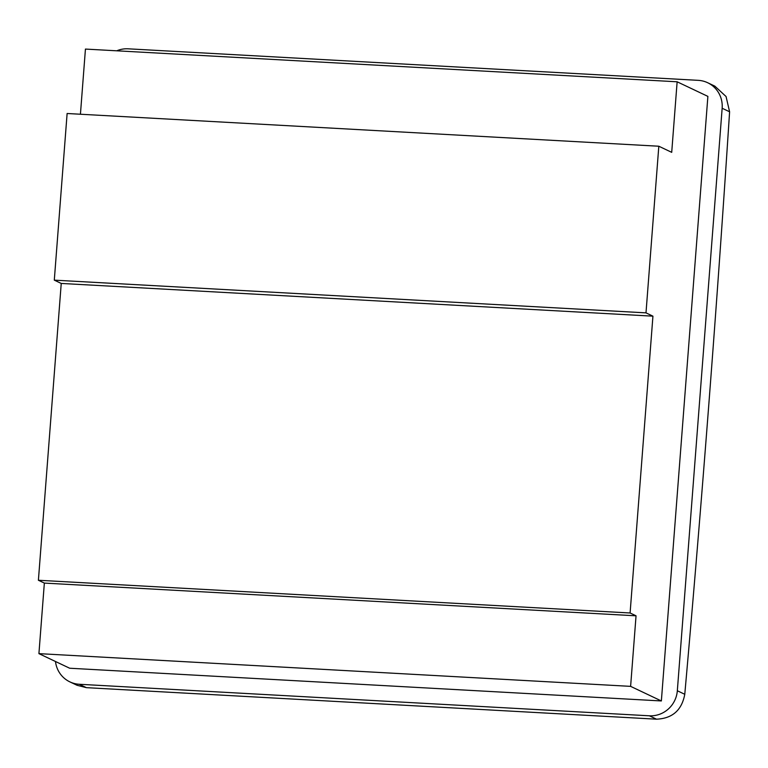 <?xml version="1.0" encoding="UTF-8"?>
<svg xmlns="http://www.w3.org/2000/svg" width="768" height="768" viewBox="0 0 768 768"><rect width="100%" height="100%" fill="white"/><g stroke="black" fill="none" stroke-linecap="round" stroke-linejoin="round"><path stroke-width="1.15" d="M707.885 96.384L661.363 700.954L630.614 686.362L636.048 615.811L630.096 612.989L652.934 316.166L645.994 312.864L658.819 146.227L671.712 152.342L677.136 81.792L707.885 96.384M658.819 146.227L67.123 113.501L54.298 280.147L61.238 283.44L38.4 580.262L44.352 583.085L38.918 653.635L69.667 668.227L661.363 700.954M38.918 653.635L630.614 686.362M44.352 583.085L636.048 615.811M38.4 580.262L630.096 612.989M61.238 283.44L652.934 316.166M54.298 280.147L645.994 312.864M80.429 114.24L85.44 49.075L677.136 81.792M69.878 681.878L77.04 685.277L86.41 687.658L656.515 719.184C672.403 718.493 681.821 710.189 684.778 694.291A5748.557 1320.173 93.2 0 0 708.854 403.939L708.864 403.834A5748.557 1320.173 93.2 0 0 729.6 111.792L726.058 96.518L714.826 86.131L707.664 82.733A26.669 25.843 115.4 0 1 722.15 108.25L677.328 690.758A26.669 25.843 115.4 0 1 649.373 715.795L79.277 684.269A26.669 25.843 115.4 0 1 69.878 681.878A26.669 25.843 115.4 0 1 55.488 661.498M116.755 50.803A26.669 25.843 115.4 0 1 128.17 48.816L698.275 80.342A26.669 25.843 115.4 0 1 707.664 82.733M722.15 108.25L729.6 111.792M677.328 690.758L684.778 694.291M649.373 715.795L656.515 719.184M79.277 684.269L86.41 687.658"/></g></svg>
